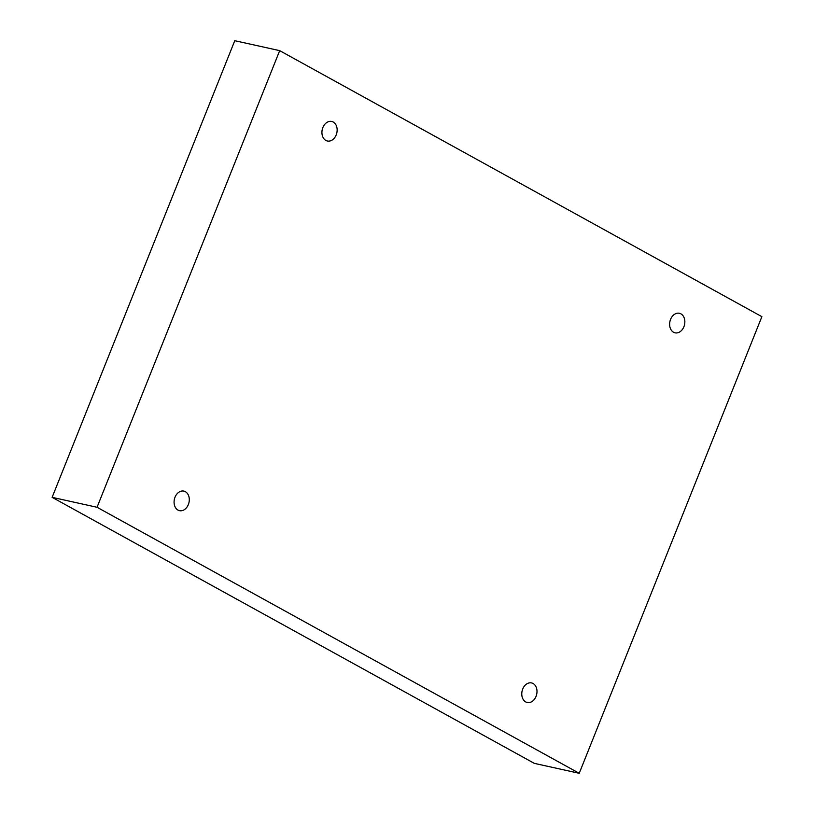 <?xml version="1.0" encoding="UTF-8"?>
<svg xmlns="http://www.w3.org/2000/svg" width="814" height="814" viewBox="0 0 814 814"><rect width="100%" height="100%" fill="white"/><g stroke="black" fill="none" stroke-linecap="round" stroke-linejoin="round"><path stroke-width="1.22" d="M279.69 50.641L761.873 316.666L579.232 773.3L97.049 507.275L279.69 50.641L234.768 40.7L52.127 497.334L97.049 507.275M683.902 326.729A10.012 7.479 102.5 0 0 679.405 313.278A10.012 7.479 102.5 0 0 670.573 319.383A10.012 7.479 102.5 0 0 675.081 332.834A10.012 7.479 102.5 0 0 683.902 326.729M336.202 134.9A10.012 7.479 102.5 0 0 331.705 121.449A10.012 7.479 102.5 0 0 322.873 127.554A10.012 7.479 102.5 0 0 327.37 141.005A10.012 7.479 102.5 0 0 336.202 134.9M188.349 504.558A10.012 7.479 102.5 0 0 183.852 491.107A10.012 7.479 102.5 0 0 175.02 497.212A10.012 7.479 102.5 0 0 179.518 510.663A10.012 7.479 102.5 0 0 188.349 504.558M536.05 696.387A10.012 7.479 102.5 0 0 531.552 682.936A10.012 7.479 102.5 0 0 522.72 689.041A10.012 7.479 102.5 0 0 527.228 702.492A10.012 7.479 102.5 0 0 536.05 696.387M52.127 497.334L534.31 763.359L579.232 773.3"/></g></svg>
